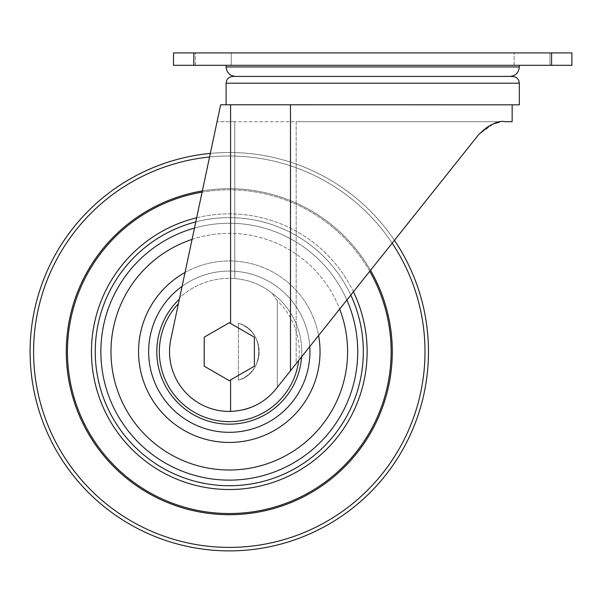 <?xml version="1.0" encoding="UTF-8"?>
<svg xmlns="http://www.w3.org/2000/svg" width="602" height="602" viewBox="0 0 602 602"><rect width="100%" height="100%" fill="white"/><g stroke="black" fill="none" stroke-linecap="round" stroke-linejoin="round"><path stroke-width="0.45" stroke-dasharray="3.01 2.26" d="M256.143 405.078A59.756 59.756 0 0 0 276.025 388.93C264.722 402.926 249.567 410.429 230.574 411.437A59.756 59.756 0 0 1 170.84 339.28A59.756 59.756 0 0 0 243.78 409.669M230.574 323.455L229.294 322.717L204.191 337.203L204.191 366.182L229.294 380.675L254.39 366.182L254.39 337.203L229.294 322.717L204.191 337.203L204.191 366.182L229.294 380.675L254.39 366.182L254.39 337.203L230.574 323.455L230.574 104.778L220.656 104.778L170.84 339.28A59.756 59.756 0 0 0 276.025 388.93L296.169 363.653L276.025 388.93L290.48 370.794L290.48 104.816L264.474 104.816L512.144 104.816L290.48 104.816M519.315 104.816L230.574 104.778M301.587 356.851A72.481 72.481 0 0 0 272.066 293.182C261.418 284.708 248.995 279.832 234.795 278.553C248.98 279.832 261.403 284.708 272.066 293.182A72.481 72.481 0 0 1 285.145 397.892A72.481 72.481 0 0 1 179.832 404.679A72.481 72.481 0 0 1 179.366 299.149L178.395 303.709A69.952 69.952 0 0 0 181.292 402.58A69.952 69.952 0 0 0 280.171 399.698A69.952 69.952 0 0 0 277.304 300.819L277.304 387.327L277.304 300.819L272.066 293.182L277.304 300.819A69.952 69.952 0 0 1 298.69 360.493M512.144 121.709L505.259 121.709C498.772 120.061 489.945 124.313 478.778 134.472L296.169 363.653L296.169 121.709L234.795 121.709L499.397 121.709L296.169 121.709L296.169 363.653L478.778 134.472L290.48 370.794M372.706 65.309L519.315 65.309L372.706 65.309M179.674 297.666L217.059 121.709L179.674 297.666A73.354 73.354 0 0 1 234.795 278.553A73.354 73.354 0 0 0 179.674 297.666M478.778 134.472C491.021 121.002 499.765 122.966 499.397 122.221C499.728 122.981 491.097 120.964 478.778 134.472L493.768 123.719M512.543 76.431L232.876 76.431M372.706 76.431L509.834 76.431L372.706 76.431M234.795 121.709L217.059 121.709L234.795 121.709L234.795 278.553L234.795 121.709M193.836 52.908L173.519 52.908L173.519 65.309L193.836 65.309L193.836 52.908L571.9 52.908L571.9 65.309L193.836 65.309M549.987 65.309L514.138 65.309L549.987 65.309L549.987 52.908L514.138 52.908L549.987 52.908L514.138 52.908L549.987 52.908L549.987 65.309L514.138 65.309L549.987 65.309M231.281 65.309L195.432 65.309L231.281 65.309L231.281 52.908L195.432 52.908L231.281 52.908L195.432 52.908L231.281 52.908L231.281 65.309L195.432 65.309L231.281 65.309M254.39 366.182L254.39 337.203L229.294 322.717L204.191 337.203L204.191 366.182L229.294 380.675L254.39 366.182M67.447 351.696A161.84 161.84 0 0 1 310.211 211.535A161.84 161.84 0 0 1 310.211 491.857A161.84 161.84 0 0 1 67.447 351.696A161.84 161.84 0 0 1 310.211 211.535A161.84 161.84 0 0 1 310.211 491.857A161.84 161.84 0 0 1 67.447 351.696A161.84 161.84 0 0 1 310.211 211.535A161.84 161.84 0 0 1 310.211 491.857A161.84 161.84 0 0 1 67.447 351.696A161.84 161.84 0 0 1 310.211 211.535A161.84 161.84 0 0 1 310.211 491.857A161.84 161.84 0 0 1 67.447 351.696M30.1 351.696A199.194 199.194 0 0 1 328.888 179.193A199.194 199.194 0 0 1 328.888 524.199A199.194 199.194 0 0 1 30.1 351.696M210.324 153.405A199.194 199.194 0 0 1 394.438 240.318A199.194 199.194 0 0 0 210.324 153.405M202.091 192.151A161.84 161.84 0 0 1 369.756 271.299M238.392 380.155L238.392 323.236A29.882 29.882 0 0 1 238.392 380.155C265.527 373.157 265.52 330.227 238.392 323.236C265.535 330.235 265.512 373.135 238.392 380.155L238.392 323.236A29.882 29.882 0 0 1 238.392 380.155M230.574 411.437L230.574 379.937M519.315 66.95L226.104 66.95M519.315 83.204L226.104 83.204M551.582 65.309L551.582 52.908M148.664 351.696A80.623 80.623 0 0 1 276.867 286.605A80.623 80.623 0 0 1 265.791 423.582A80.623 80.623 0 0 1 148.664 351.696M182.082 286.334A80.623 80.623 0 0 1 309.759 346.601M138.543 351.696A90.751 90.751 0 0 1 274.662 273.105A90.751 90.751 0 0 1 274.662 430.287A90.751 90.751 0 0 1 138.543 351.696M110.979 351.696A118.308 118.308 0 0 1 288.448 249.236A118.308 118.308 0 0 1 288.448 454.156A118.308 118.308 0 0 1 110.979 351.696M100.858 351.696A128.429 128.429 0 0 1 293.505 240.469A128.429 128.429 0 0 1 293.505 462.923A128.429 128.429 0 0 1 100.858 351.696M95.251 351.696A134.043 134.043 0 0 1 296.312 235.608A134.043 134.043 0 0 1 296.312 467.777A134.043 134.043 0 0 1 95.251 351.696M91.451 351.696A137.835 137.835 0 0 1 298.208 232.327A137.835 137.835 0 0 1 298.208 471.065A137.835 137.835 0 0 1 91.451 351.696M66.288 351.696A163.007 163.007 0 0 1 310.798 210.527A163.007 163.007 0 0 1 310.798 492.865A163.007 163.007 0 0 1 66.288 351.696M33.592 351.696A195.703 195.703 0 0 1 327.142 182.21A195.703 195.703 0 0 1 327.142 521.174A195.703 195.703 0 0 1 33.592 351.696M209.564 156.994A195.703 195.703 0 0 1 392.158 243.185M202.355 190.932A163.007 163.007 0 0 1 370.531 270.321M196.651 217.781A137.835 137.835 0 0 1 353.427 291.789M195.77 221.912A134.043 134.043 0 0 1 350.793 295.093M194.461 228.075A128.429 128.429 0 0 1 346.872 300.022M192.061 239.4A118.308 118.308 0 0 1 339.656 309.074M185.032 272.473A90.751 90.751 0 0 1 318.586 335.517M499.397 122.206L499.397 121.709M514.138 65.309L514.138 52.908L514.138 65.309M195.432 65.309L195.432 52.908L195.432 65.309"/><path stroke-width="0.9" d="M226.104 104.778L226.104 83.204L519.315 83.204L519.315 104.816L220.656 104.778L170.84 339.28A59.756 59.756 0 0 0 230.574 411.437C249.476 410.466 264.632 402.971 276.025 388.93L478.778 134.472C489.847 124.358 498.674 120.099 505.259 121.709L512.144 121.709L512.144 104.816M243.78 409.669A59.756 59.756 0 0 0 256.143 405.078M301.587 356.851A72.481 72.481 0 0 1 226.713 424.132A72.481 72.481 0 0 1 179.366 299.149L178.395 303.709A69.952 69.952 0 0 0 199.428 414.951A69.952 69.952 0 0 0 298.69 360.493M499.397 122.221L493.768 123.719M226.104 83.204C226.502 79.088 228.76 76.83 232.876 76.431L512.543 76.431C516.651 76.83 518.909 79.088 519.315 83.204M551.582 65.309L173.519 65.309L173.519 52.908L571.9 52.908L571.9 65.309L551.582 65.309L551.582 52.908M254.39 366.182L254.39 337.203L229.294 322.717L204.191 337.203L204.191 366.182L229.294 380.675L254.39 366.182M30.1 351.696A199.194 199.194 0 0 1 210.324 153.405A199.194 199.194 0 0 0 30.1 351.696A199.194 199.194 0 0 0 287.523 542.184A199.194 199.194 0 0 0 394.438 240.318A199.194 199.194 0 0 1 287.523 542.184A199.194 199.194 0 0 1 30.1 351.696M369.756 271.299A161.84 161.84 0 0 1 270.885 508.103A161.84 161.84 0 0 1 67.447 351.696A161.84 161.84 0 0 1 202.091 192.151M226.104 65.309L226.104 66.95L519.315 66.95L519.315 65.309M230.574 323.455L230.574 104.778M290.48 370.794L290.48 104.816M230.574 411.437L230.574 379.937M193.836 65.309L193.836 52.908M309.759 346.601A80.623 80.623 0 0 1 231.838 432.281A80.623 80.623 0 0 1 182.082 286.334M392.158 243.185A195.703 195.703 0 0 1 285.973 539.008A195.703 195.703 0 0 1 33.592 351.696A195.703 195.703 0 0 1 209.564 156.994M370.531 270.321A163.007 163.007 0 0 1 271.412 509.164A163.007 163.007 0 0 1 66.288 351.696A163.007 163.007 0 0 1 202.355 190.932M353.427 291.789A137.835 137.835 0 0 1 260.019 486.062A137.835 137.835 0 0 1 91.451 351.696A137.835 137.835 0 0 1 196.651 217.781M350.793 295.093A134.043 134.043 0 0 1 258.281 482.563A134.043 134.043 0 0 1 95.251 351.696A134.043 134.043 0 0 1 195.77 221.912M346.872 300.022A128.429 128.429 0 0 1 255.692 477.386A128.429 128.429 0 0 1 100.858 351.696A128.429 128.429 0 0 1 194.461 228.075M339.656 309.074A118.308 118.308 0 0 1 250.966 468.002A118.308 118.308 0 0 1 110.979 351.696A118.308 118.308 0 0 1 192.061 239.4M318.586 335.517A90.751 90.751 0 0 1 237.414 442.079A90.751 90.751 0 0 1 185.032 272.473M519.315 66.95C518.751 72.707 515.59 75.867 509.834 76.431M226.104 66.95C226.668 72.707 229.829 75.867 235.585 76.431"/></g></svg>
